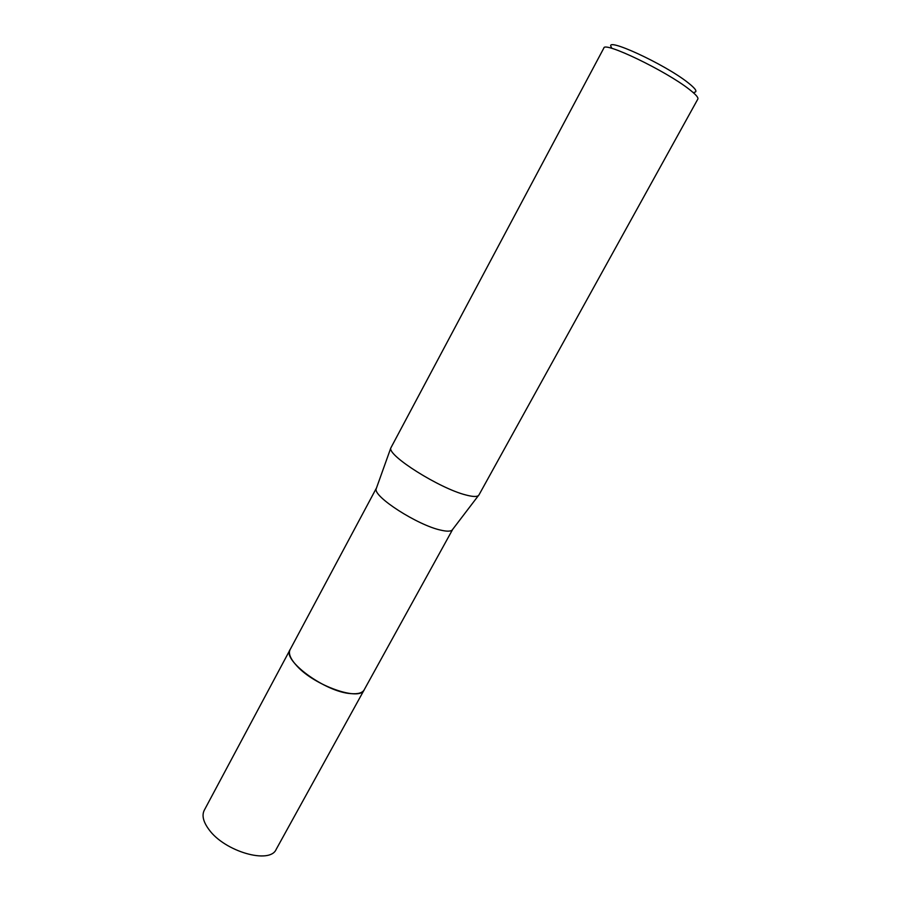 <?xml version="1.0" encoding="UTF-8"?>
<svg xmlns="http://www.w3.org/2000/svg" width="901" height="901" viewBox="0 0 901 901"><rect width="100%" height="100%" fill="white"/><g stroke="black" fill="none" stroke-linecap="round" stroke-linejoin="round"><path stroke-width="1.35" d="M452.719 529.326L364.173 689.851C362.371 692.948 357.945 694.209 350.917 693.612C325.531 692.159 281.9 660.242 290.099 649.632L376.505 487.937M364.286 689.659C362.562 692.903 358.102 694.22 350.917 693.624C325.306 692.159 281.427 659.847 290.201 649.441M452.651 529.461L452.133 530.092C450.455 531.489 446.659 531.511 440.769 530.137C417.67 525.26 373.082 496.564 376.179 488.849L376.427 488.072M478.927 494.998L478.42 495.595C476.685 496.947 472.473 496.733 465.806 494.953C439.643 488.443 387.576 455.647 390.797 448.011L603.861 48.023C604.087 41.187 665.974 70.931 689.164 89.289C695.662 94.312 698.557 97.567 697.847 99.054L478.927 494.998M694.254 92.296C697.768 91.925 695.685 88.715 687.992 82.667C664.51 63.937 602.983 35.803 611.475 47.348M364.331 689.58L276.179 849.361C269.962 864.555 224.664 851.625 208.953 829.551C203.266 821.87 201.7 815.45 204.245 810.303L290.246 649.351M364.184 689.862C359.961 701.575 314.607 685.762 296.846 665.895C290.46 658.958 288.207 653.54 290.088 649.632M452.133 530.092L478.42 495.595M376.179 488.849L390.797 448.011"/></g></svg>
